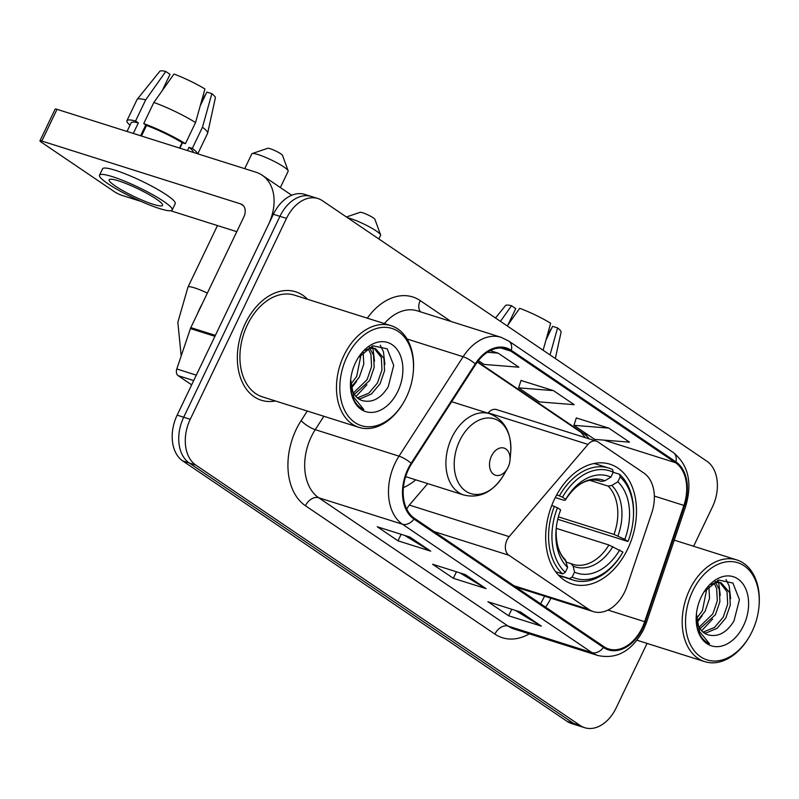 <?xml version="1.0" encoding="UTF-8"?>
<svg xmlns="http://www.w3.org/2000/svg" width="799" height="799" viewBox="0 0 799 799"><rect width="100%" height="100%" fill="white"/><g stroke="black" fill="none" stroke-linecap="round" stroke-linejoin="round"><path stroke-width="1.2" d="M624.778 591.749A35.546 24.519 107.5 0 0 627.105 586.027L651.724 513.078A35.546 24.519 107.5 0 0 643.854 473.028L597.852 441.857A11.845 8.17 107.5 0 0 596.354 441.128A11.845 8.17 107.5 0 0 588.024 444.414L509.163 536.638A11.845 8.17 107.5 0 0 508.863 555.225L588.843 609.417A35.546 24.519 107.5 0 0 593.317 611.595A35.546 24.519 107.5 0 0 624.778 591.749M627.724 548.933A62.801 43.316 107.5 0 0 610.017 464.219A62.801 43.316 107.5 0 0 554.436 499.275A62.801 43.316 107.5 0 0 572.154 583.989A62.801 43.316 107.5 0 0 627.724 548.933M403.395 487.62A62.801 43.316 107.5 0 0 415.77 479.839M427.695 483.605L409.338 505.078A11.845 8.17 107.5 0 0 406.801 509.273M596.354 441.128L496.529 409.577A11.845 8.17 107.5 0 0 488.199 412.853L487.929 413.163M693.612 546.266L712.428 506.985A35.546 24.519 107.5 0 0 706.885 461.213L322.426 200.729A35.546 24.519 107.5 0 0 317.952 198.552L304.858 194.417A35.546 24.519 107.5 0 0 273.398 214.262L177.148 415.14A35.546 24.519 107.5 0 0 182.701 460.913L567.15 721.397A35.546 24.519 107.5 0 0 571.635 723.574L578.176 725.642A35.546 24.519 107.5 0 1 573.692 723.465A35.546 24.519 107.5 0 0 578.176 725.642L584.718 727.709A35.546 24.519 107.5 0 0 616.179 707.874L647.07 643.405M317.952 198.552A35.546 24.519 107.5 0 0 286.491 218.397L190.242 419.285A35.546 24.519 107.5 0 0 195.785 465.058L189.243 462.981L573.692 723.465L189.243 462.981A35.546 24.519 107.5 0 1 183.7 417.208A35.546 24.519 107.5 0 0 189.243 462.981L182.701 460.913M286.491 218.397L279.94 216.329L183.7 417.208L279.94 216.329A35.546 24.519 107.5 0 1 311.4 196.484A35.546 24.519 107.5 0 0 279.94 216.329L273.398 214.262M307.555 299.275A56.879 39.221 107.5 0 0 295.62 291.775A56.879 39.221 107.5 0 0 245.283 323.525A56.879 39.221 107.5 0 0 261.323 400.249A56.879 39.221 107.5 0 0 275.415 400.968A56.879 39.221 107.5 0 1 261.323 400.249A56.879 39.221 107.5 0 1 245.283 323.525A56.879 39.221 107.5 0 1 295.62 291.775A56.879 39.221 107.5 0 1 307.555 299.275M642.186 627.784A37.923 26.147 -72.5 0 1 608.628 648.948A37.923 26.147 -72.5 0 1 603.844 646.631L414.381 518.261A37.923 26.147 -72.5 0 1 411.625 463.79L475.725 364.374A37.923 26.147 -72.5 0 1 506.137 348.853A37.923 26.147 -72.5 0 1 510.911 351.18L675.505 462.691A37.923 26.147 -72.5 0 1 683.894 505.417L644.663 621.682A37.923 26.147 -72.5 0 1 642.186 627.784M642.736 628.164A38.871 26.806 107.5 0 0 645.272 621.902L684.513 505.637A38.871 26.806 107.5 0 0 675.904 461.842L511.32 350.332A38.871 26.806 107.5 0 0 475.255 363.855L411.145 463.27A38.871 26.806 107.5 0 0 413.982 519.11L603.445 647.47A38.871 26.806 107.5 0 0 642.736 628.164M409.997 537.108L377.268 526.761L398.012 540.823L430.741 551.17L409.997 537.108M404.713 535.44L429.672 550.681A9.478 6.722 -55.9 0 0 430.741 551.17M401.128 534.311L398.012 540.823M520.628 612.064L487.899 601.727L508.643 615.779L541.372 626.126L520.628 612.064M515.345 610.396L540.304 625.637A9.478 6.722 -55.9 0 0 541.372 626.126M511.769 609.267L508.643 615.779M465.318 574.591L432.589 564.244L453.333 578.296L486.062 588.643L465.318 574.591M460.034 572.923L484.983 588.154A9.478 6.722 -55.9 0 0 486.062 588.643M456.449 571.784L453.333 578.296M195.785 465.058L580.244 725.532A35.546 24.519 107.5 0 0 584.718 727.709M608.778 428.104L573.922 425.328L594.666 439.38L629.522 442.157L608.778 428.104L576.339 417.957M478.411 360.619L484.024 364.424L518.881 367.2L498.147 353.138L490.216 350.641M553.457 390.621L518.601 387.845L539.345 401.897L574.201 404.674L553.457 390.621L521.028 380.474M518.601 387.845L521.058 380.374M573.922 425.328L576.369 417.857M498.147 353.138L487.37 352.289M546.496 338.187L550.731 329.338A23.7 3.456 -154.4 0 0 551.08 329.408M550.032 354.936L557.582 327.92L552.558 326.332L545.967 340.074M555.325 358.521L561.088 332.144A30.811 4.484 -154.4 0 0 557.582 327.92M507.215 325.932L519.7 308.314A30.811 4.484 -154.4 0 1 550.671 323.235L543.12 350.252M508.004 324.823L515.774 308.614L511.52 305.727L500.454 321.348M511.52 305.727A30.811 4.484 -154.4 0 0 505.547 305.528L495.5 317.992M692.653 591.15A50.956 35.136 107.5 0 0 699.035 655.609A50.956 35.136 107.5 0 0 749.612 636.214A50.956 35.136 107.5 0 0 752.119 631.44A50.956 35.136 107.5 0 0 758.98 606.551A50.956 35.136 107.5 0 0 735.919 562.206A50.956 35.136 107.5 0 0 692.653 591.15M758.98 606.551L759.05 605.812A53.323 36.774 107.5 0 0 736.828 559.929A53.323 36.774 107.5 0 0 689.637 589.692A53.323 36.774 107.5 0 0 704.678 661.622A53.323 36.774 107.5 0 0 749.242 636.853L749.612 636.214M708.883 586.096L709.512 598.411L705.018 611.455L697.078 621.123M706.945 588.144L702.421 610.626L696.628 618.366M715.534 582.581L719.25 589.292L719.909 601.647L715.415 614.741L700.074 628.643M713.976 582.99L716.653 588.473L717.312 600.828L712.818 613.912L699.195 627.135M710.441 584.678L715.744 582.541L721.197 582.831L729.637 592.578L730.306 604.933L725.802 618.026L717.122 628.274L706.346 632.878L704.159 632.968M715.055 581.522L721.197 582.831M719.869 582.501L727.04 591.759L727.699 604.104L723.205 617.198L714.526 627.455L703.06 632.119M696.448 613.632A26.776 18.467 107.5 0 0 707.734 634.746A26.776 18.467 107.5 0 0 708.593 634.985L707.694 634.736M697.577 625.867L696.568 623.689M743.549 625.627A36.265 25.009 107.5 0 0 739.195 579.914A36.265 25.009 107.5 0 0 703.35 592.998A36.265 25.009 107.5 0 0 701.232 596.963A36.265 25.009 107.5 0 0 696.299 615.33A36.265 25.009 107.5 0 0 712.988 646.271A36.265 25.009 107.5 0 0 743.549 625.627M708.593 634.985C718.351 637.163 726.81 632.498 733.961 621.023L739.445 599.63L732.903 583.05L718.581 580.044L704.129 591.829M696.319 615.01L697.277 627.585C699.385 635.724 703.48 641.128 709.552 643.794L699.534 631.57L696.418 613.982M726.021 579.515L729.187 586.047L730.646 598.671M717.862 580.284L718.531 581.992M718.661 582.361L720.259 595.385M712.618 619.035L701.672 630.741M702.221 615.749L697.317 622.161M346.416 216.988L360.149 212.314A8.3 1.208 25.6 0 1 365.682 213.882A8.3 1.208 25.6 0 1 373.203 217.827A8.3 1.208 25.6 0 1 374.951 219.405L380.564 234.816A20.145 2.936 -154.4 0 0 376.319 230.991A20.145 2.936 -154.4 0 0 347.615 217.797M556.723 494.821L562.516 497.158A56.409 38.901 107.5 0 1 613.242 472.229L610.895 477.123A50.956 35.136 107.5 0 0 565.722 499.325L565.173 500.294L563.295 500.074L555.285 497.537M597.522 480.259L601.228 481.427L604.873 480.778L610.895 477.123M613.223 472.269L619.535 474.266L620.154 476.913A56.409 38.901 107.5 0 1 633.227 519.37A56.409 38.901 107.5 0 1 627.984 541.512L624.778 539.345A50.956 35.136 107.5 0 0 617.807 481.807L611.784 485.462L608.139 486.112L589.732 480.299M558.381 516.843L613.992 534.421L624.778 539.345M627.984 541.512L557.762 519.29M554.426 506.266A58.776 40.529 107.5 0 0 562.626 573.932L565.283 572.324A56.409 38.901 107.5 0 1 557.452 507.735L551.769 505.427M555.595 571.714L562.626 573.932M613.242 472.229L612.623 469.582A58.776 40.529 107.5 0 0 608.798 468.064A58.776 40.529 107.5 0 0 559.49 495.7M633.227 519.37L633.297 518.631A58.776 40.529 107.5 0 0 619.535 474.266M557.452 507.735L560.658 509.902A50.956 35.136 107.5 0 0 556.124 529.357A50.956 35.136 107.5 0 0 567.63 567.43L565.283 572.324M565.722 499.325L562.516 497.158M617.807 481.807L620.154 476.913M567.63 567.43L565.283 559.67C558.531 553.128 555.535 542.461 556.274 527.69M604.873 480.778A45.583 31.431 107.5 0 0 565.173 500.294L565.163 500.294C575.52 484.314 586.905 477.792 599.33 480.728A43.845 30.232 107.5 0 1 601.228 481.427M622.85 552.199A56.409 38.901 107.5 0 1 572.194 577.008L569.537 578.616A58.776 40.529 107.5 0 0 573.362 580.144A58.776 40.529 107.5 0 0 622.481 552.838L622.85 552.199A56.409 38.901 107.5 0 0 622.92 552.079L608.928 544.998L556.224 528.329M569.537 578.616L558.381 575.09M572.194 577.008L574.541 572.114A50.956 35.136 107.5 0 0 619.714 549.912M566.401 562.186L570.995 563.635L573.143 566.111L574.541 572.114M570.995 563.635L572.893 564.334A43.845 30.232 107.5 0 0 608.928 544.998M378.826 238.941L380.574 235.296A20.145 2.936 -154.4 0 0 380.564 234.816M252.204 153.568L267.725 148.294A8.3 1.208 25.6 0 1 273.248 149.862A8.3 1.208 25.6 0 1 280.779 153.808A8.3 1.208 25.6 0 1 282.526 155.386L288.139 170.786A20.145 2.936 -154.4 0 0 283.895 166.971A20.145 2.936 -154.4 0 0 265.618 157.383A20.145 2.936 -154.4 0 0 252.204 153.568A20.145 2.936 -154.4 0 0 251.815 153.867L244.724 168.669M491.485 456.029A14.222 9.808 107.5 0 0 493.273 474.027A14.222 9.808 107.5 0 0 507.385 468.613A14.222 9.808 107.5 0 0 508.084 467.275A14.222 9.808 107.5 0 0 510.002 460.334A14.222 9.808 107.5 0 0 503.56 447.959A14.222 9.808 107.5 0 0 491.485 456.029M280.349 187.545L288.149 171.276A20.145 2.936 -154.4 0 0 288.139 170.786M193.708 380.584L178.107 375.65L191.67 384.838M215.36 335.38L268.334 224.829A47.401 33.628 -55.9 0 0 262.192 175.241A47.401 33.628 -55.9 0 0 255.87 172.194L57.029 109.333L41.838 141.053L240.669 203.915A11.845 8.409 124.1 0 1 242.247 204.674A11.845 8.409 124.1 0 1 243.785 217.068L190.821 327.62L215.36 335.38A5.923 4.085 107.5 0 0 214.981 336.339M41.838 141.053A5.923 0.859 -154.4 0 0 39.95 140.844L55.151 109.123A5.923 0.859 25.6 0 1 57.029 109.333M39.95 140.844A5.923 0.859 -154.4 0 0 41.198 142.102L114.497 191.77A5.923 0.859 -154.4 0 0 122.047 195.405L140.924 201.368M170.567 210.736L236.784 231.67M178.107 375.65A5.923 4.085 -72.5 0 1 176.799 368.968L190.432 328.579A5.923 4.085 -72.5 0 1 190.821 327.62M115.396 186.107A29.623 4.315 -154.4 0 0 144.17 200.998A29.623 4.315 -154.4 0 0 162.567 205.373A29.623 4.315 -154.4 0 0 156.304 199.041A29.623 4.315 -154.4 0 0 127.53 184.16A29.623 4.315 -154.4 0 0 109.133 179.775A29.623 4.315 -154.4 0 0 115.396 186.107M179.615 148.085L182.212 142.671M200.769 103.94L205.003 95.101A23.7 3.456 -154.4 0 0 205.343 95.171M193.208 152.389A34.367 5.004 -154.4 0 0 189.023 147.326L192.339 148.374L202.467 127.231L211.855 93.673L206.821 92.085L200.239 105.828M182.532 142.781L179.945 148.195M195.555 122.547A39.101 5.693 -154.4 0 0 153.857 102.462L173.972 74.067A30.811 4.484 -154.4 0 1 204.944 88.989L195.555 122.547L185.428 143.69L182.112 142.641L179.515 148.055M182.112 142.641A34.367 5.004 -154.4 0 0 146.527 125.503L143.73 123.605L153.857 102.462M141.483 136.04L146.527 125.503M140.215 135.63A34.367 5.004 -154.4 0 0 134.252 133.753M162.277 90.577L170.037 74.367L165.783 71.481L145.678 99.875L135.55 121.019L138.347 122.916L133.303 133.453M138.347 122.916A34.367 5.004 -154.4 0 0 131.196 122.746L127.021 131.465M172.185 209.987L175.221 203.645A40.29 5.863 -154.4 0 0 166.711 195.026A40.29 5.863 -154.4 0 0 127.57 174.781A40.29 5.863 -154.4 0 0 102.552 168.819L99.515 175.171A40.29 5.863 -154.4 0 0 108.035 183.78A40.29 5.863 -154.4 0 0 147.166 204.025A40.29 5.863 -154.4 0 0 172.185 209.987A40.29 5.863 -154.4 0 0 163.675 201.368A40.29 5.863 -154.4 0 0 124.534 181.123A40.29 5.863 -154.4 0 0 99.515 175.171M197.493 153.738A39.101 5.693 -154.4 0 0 192.339 148.374M185.428 143.69A39.101 5.693 -154.4 0 0 143.73 123.605M135.55 121.019A39.101 5.693 -154.4 0 0 126.921 120.699A39.101 5.693 -154.4 0 0 130.027 125.203M197.772 153.827L207.59 133.343A39.101 5.693 -154.4 0 0 207.65 133.163A39.101 5.693 -154.4 0 0 202.467 127.231M145.678 99.875A39.101 5.693 -154.4 0 0 137.158 99.386A39.101 5.693 -154.4 0 0 137.058 99.555L126.921 120.699M207.65 133.163L215.36 97.897A30.811 4.484 -154.4 0 0 211.855 93.673M165.783 71.481A30.811 4.484 -154.4 0 0 159.82 71.291L137.158 99.386M142.182 132.514L140.724 135.79M187.465 150.572L189.023 147.326M140.624 135.76L145.778 124.994M346.926 356.903A50.956 35.136 107.5 0 0 353.308 421.363A50.956 35.136 107.5 0 0 403.875 401.967A50.956 35.136 107.5 0 0 406.391 397.193A50.956 35.136 107.5 0 0 413.253 372.304A50.956 35.136 107.5 0 0 390.192 327.97A50.956 35.136 107.5 0 0 346.926 356.903M413.253 372.304L413.323 371.575A53.323 36.774 107.5 0 0 391.101 325.692A53.323 36.774 107.5 0 0 343.91 355.455A53.323 36.774 107.5 0 0 358.951 427.375A53.323 36.774 107.5 0 0 403.505 402.606L403.875 401.967M391.101 325.692L294.541 295.171A53.323 36.774 107.5 0 0 247.35 324.933A53.323 36.774 107.5 0 0 262.402 396.853L358.951 427.375M202.297 303.67A59.246 40.859 107.5 0 0 199.71 308.624A59.246 40.859 107.5 0 0 197.453 313.787M363.146 351.85L363.775 364.174L359.29 377.208L351.34 386.886M361.208 353.907L356.694 376.389L350.901 384.119M369.807 348.334L373.513 355.056L374.182 367.4L369.677 380.494L354.337 394.396M368.239 348.754L370.916 354.237L371.585 366.581L367.081 379.675L353.458 392.888M364.714 350.431L370.007 348.294L375.46 348.584L383.91 358.342L384.569 370.686L380.074 383.78L371.385 394.037L360.619 398.631L358.421 398.731M369.318 347.275L375.47 348.584M374.142 348.264L381.313 357.513L381.972 369.867L377.478 382.961L368.788 393.208L357.333 397.872M350.721 379.395A26.776 18.467 107.5 0 0 361.997 400.509A26.776 18.467 107.5 0 0 362.856 400.738L361.957 400.489M351.84 391.62L350.831 389.443M397.822 391.39A36.265 25.009 107.5 0 0 393.468 345.667A36.265 25.009 107.5 0 0 357.622 358.751A36.265 25.009 107.5 0 0 355.505 362.716A36.265 25.009 107.5 0 0 350.561 381.083A36.265 25.009 107.5 0 0 367.26 412.034A36.265 25.009 107.5 0 0 397.822 391.39M362.856 400.738C372.614 402.916 381.073 398.262 388.234 386.776L393.717 365.383L387.175 348.813L372.843 345.797L358.391 357.592M350.591 380.763L351.54 393.338C353.657 401.478 357.752 406.881 363.825 409.557L353.807 397.323L350.681 379.735M380.294 345.268L383.45 351.81L384.918 364.424M372.134 346.037L372.803 347.745M372.933 348.114L374.521 361.148M366.891 384.788L355.935 396.504M356.494 381.503L351.58 387.924M588.024 444.414L488.199 412.853M509.163 536.638L409.338 505.078M508.863 555.225L434.027 531.575M588.843 609.417L514.007 585.757M567.15 721.397L580.244 725.532M177.148 415.14L190.242 419.285M545.547 607.13A37.923 26.147 107.5 0 0 550.541 598.821A37.923 26.147 107.5 0 0 550.851 598.161M529.318 633.827A59.246 40.859 -72.5 0 1 494.901 634.106L305.438 505.737A11.845 8.409 124.1 0 1 318.691 497.747L508.154 626.116A47.401 32.689 107.5 0 0 514.127 629.023L597.912 655.51A47.401 32.689 -72.5 0 1 591.939 652.603A11.845 8.409 -55.9 0 0 603.445 647.47M305.438 505.737A59.246 40.859 -72.5 0 1 296.199 429.453A59.246 40.859 -72.5 0 1 301.123 420.624L307.295 411.046M411.145 463.27A11.845 3.156 -147.2 0 0 399.021 456.149L315.235 429.662A47.401 32.689 107.5 0 0 311.29 436.723A47.401 32.689 107.5 0 0 318.691 497.747L402.476 524.234A47.401 32.689 -72.5 0 1 399.021 456.149L463.13 356.734A47.401 32.689 -72.5 0 1 501.133 337.328L417.348 310.841A47.401 32.689 107.5 0 0 384.349 323.555M597.912 655.51C616.948 659.555 632.179 650.875 643.634 629.482L646.501 622.431L645.272 621.902M646.501 622.431L685.732 506.167C692.533 482.786 688.388 464.898 673.277 452.514A11.845 8.409 124.1 0 1 675.904 461.842M511.32 350.332A11.845 8.409 -55.9 0 0 508.693 341.003L501.133 337.328M475.255 363.855A11.845 3.156 -147.2 0 0 463.13 356.734L407.071 339.006M685.732 506.167L684.513 505.637M413.982 519.11A11.845 8.409 124.1 0 1 402.476 524.234L591.939 652.603L508.154 626.116A11.845 8.409 124.1 0 0 494.901 634.106M367.29 318.162A59.246 40.859 -72.5 0 1 420.204 300.594L451.085 321.508M323.855 416.289L315.235 429.662A11.845 3.156 32.8 0 1 301.123 420.624M420.474 311.83A11.845 8.409 124.1 0 1 420.204 300.594M510.911 351.18L500.883 348.004M644.663 621.682L607.939 610.076M683.894 505.417L654.351 496.069M589.093 438.831A37.923 26.147 107.5 0 0 583.859 433.717L477.572 361.707M675.505 462.691L604.144 440.139M588.454 435.175L583.859 433.717A21.333 15.131 124.1 0 1 581.013 432.349L477.303 362.077M464.648 574.381L484.983 588.154M519.969 611.854L540.304 625.637M409.338 536.898L429.672 550.681M613.992 534.421A43.845 30.232 107.5 0 0 608.139 486.112M556.204 528.499A45.583 31.431 107.5 0 0 566.231 561.427M617.907 536.029A45.583 31.431 107.5 0 0 611.784 485.462M573.143 566.111A45.583 31.431 107.5 0 0 612.843 546.596M571.475 563.834A43.845 30.232 107.5 0 0 572.893 564.334M181.183 355.964L177.847 322.257L187.985 287.081A20.145 2.936 25.6 0 1 207.35 293.113M451.655 401.697L489.617 413.702C504.668 419.805 511.7 432.758 510.691 452.554A39.191 27.026 107.5 0 0 492.953 418.456A39.191 27.026 107.5 0 0 459.675 440.708A39.191 27.026 107.5 0 0 464.589 490.286A39.191 27.026 107.5 0 0 503.48 475.365L507.385 468.613M489.617 413.702A42.657 29.423 107.5 0 0 451.864 437.512A42.657 29.423 107.5 0 0 463.899 495.05C479.73 498.706 492.923 492.144 503.48 475.365M240.669 203.915L243.545 205.862M214.921 336.319L190.432 328.579M176.799 368.968L196.314 375.14M593.317 611.595L516.114 587.185M673.277 452.514L508.693 341.003M585.437 437.682L581.013 432.349M544.598 596.194L540.603 603.774M637.003 640.229L704.678 661.622M674.266 540.154L736.828 559.929M594.246 463.46L608.798 468.064M558.811 575.55L573.362 580.144M187.985 287.081L217.468 225.568M405.632 476.633L463.899 495.05M510.002 460.334L510.691 452.554M262.192 175.241L291.735 195.266"/></g></svg>
